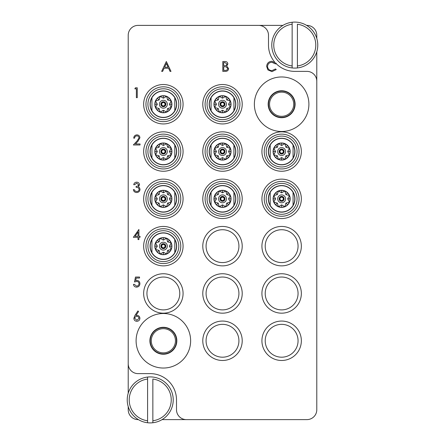 <?xml version="1.0" encoding="UTF-8"?>
<svg xmlns="http://www.w3.org/2000/svg" width="445" height="445" viewBox="0 0 445 445"><rect width="100%" height="100%" fill="white"/><g stroke="black" fill="none" stroke-linecap="round" stroke-linejoin="round"><path stroke-width="0.67" d="M163.365 368.037A27.267 27.267 0 0 0 190.632 340.77A27.267 27.267 0 0 0 163.365 313.502A27.267 27.267 0 0 0 136.098 340.77A27.267 27.267 0 0 0 163.365 368.037M281.635 131.498A27.267 27.267 0 0 0 308.902 104.23A27.267 27.267 0 0 0 281.635 76.963A27.267 27.267 0 0 0 254.368 104.23A27.267 27.267 0 0 0 281.635 131.498M183.079 104.23A19.713 19.713 0 0 0 163.365 84.517A19.713 19.713 0 0 0 143.652 104.23A19.713 19.713 0 0 0 163.365 123.944A19.713 19.713 0 0 0 183.079 104.23M183.079 151.539A19.713 19.713 0 0 0 163.365 131.826A19.713 19.713 0 0 0 143.652 151.539A19.713 19.713 0 0 0 163.365 171.253A19.713 19.713 0 0 0 183.079 151.539M183.079 198.848A19.713 19.713 0 0 0 163.365 179.135A19.713 19.713 0 0 0 143.652 198.848A19.713 19.713 0 0 0 163.365 218.556A19.713 19.713 0 0 0 183.079 198.848M242.214 198.848A19.713 19.713 0 0 0 222.5 179.135A19.713 19.713 0 0 0 202.787 198.848A19.713 19.713 0 0 0 222.5 218.556A19.713 19.713 0 0 0 242.214 198.848M242.214 151.539A19.713 19.713 0 0 0 222.5 131.826A19.713 19.713 0 0 0 202.787 151.539A19.713 19.713 0 0 0 222.5 171.253A19.713 19.713 0 0 0 242.214 151.539M242.214 104.23A19.713 19.713 0 0 0 222.5 84.517A19.713 19.713 0 0 0 202.787 104.23A19.713 19.713 0 0 0 222.5 123.944A19.713 19.713 0 0 0 242.214 104.23M301.348 151.539A19.713 19.713 0 0 0 281.635 131.826A19.713 19.713 0 0 0 261.921 151.539A19.713 19.713 0 0 0 281.635 171.253A19.713 19.713 0 0 0 301.348 151.539M301.348 198.848A19.713 19.713 0 0 0 281.635 179.135A19.713 19.713 0 0 0 261.921 198.848A19.713 19.713 0 0 0 281.635 218.556A19.713 19.713 0 0 0 301.348 198.848M301.348 246.152A19.713 19.713 0 0 0 281.635 226.444A19.713 19.713 0 0 0 261.921 246.152A19.713 19.713 0 0 0 281.635 265.865A19.713 19.713 0 0 0 301.348 246.152M298.061 246.152A16.426 16.426 0 0 0 281.635 229.726A16.426 16.426 0 0 0 265.209 246.152A16.426 16.426 0 0 0 281.635 262.578A16.426 16.426 0 0 0 298.061 246.152M301.348 293.461A19.713 19.713 0 0 0 281.635 273.747A19.713 19.713 0 0 0 261.921 293.461A19.713 19.713 0 0 0 281.635 313.174A19.713 19.713 0 0 0 301.348 293.461M298.061 293.461A16.426 16.426 0 0 0 281.635 277.035A16.426 16.426 0 0 0 265.209 293.461A16.426 16.426 0 0 0 281.635 309.887A16.426 16.426 0 0 0 298.061 293.461M183.079 246.152A19.713 19.713 0 0 0 163.365 226.444A19.713 19.713 0 0 0 143.652 246.152A19.713 19.713 0 0 0 163.365 265.865A19.713 19.713 0 0 0 183.079 246.152M183.079 293.461A19.713 19.713 0 0 0 163.365 273.747A19.713 19.713 0 0 0 143.652 293.461A19.713 19.713 0 0 0 163.365 313.174A19.713 19.713 0 0 0 183.079 293.461M179.791 293.461A16.426 16.426 0 0 0 163.365 277.035A16.426 16.426 0 0 0 146.939 293.461A16.426 16.426 0 0 0 163.365 309.887A16.426 16.426 0 0 0 179.791 293.461M242.214 293.461A19.713 19.713 0 0 0 222.5 273.747A19.713 19.713 0 0 0 202.787 293.461A19.713 19.713 0 0 0 222.5 313.174A19.713 19.713 0 0 0 242.214 293.461M238.926 293.461A16.426 16.426 0 0 0 222.5 277.035A16.426 16.426 0 0 0 206.074 293.461A16.426 16.426 0 0 0 222.5 309.887A16.426 16.426 0 0 0 238.926 293.461M242.214 340.77A19.713 19.713 0 0 0 222.5 321.056A19.713 19.713 0 0 0 202.787 340.77A19.713 19.713 0 0 0 222.5 360.483A19.713 19.713 0 0 0 242.214 340.77M238.926 340.77A16.426 16.426 0 0 0 222.5 324.344A16.426 16.426 0 0 0 206.074 340.77A16.426 16.426 0 0 0 222.5 357.196A16.426 16.426 0 0 0 238.926 340.77M242.214 246.152A19.713 19.713 0 0 0 222.5 226.444A19.713 19.713 0 0 0 202.787 246.152A19.713 19.713 0 0 0 222.5 265.865A19.713 19.713 0 0 0 242.214 246.152M238.926 246.152A16.426 16.426 0 0 0 222.5 229.726A16.426 16.426 0 0 0 206.074 246.152A16.426 16.426 0 0 0 222.5 262.578A16.426 16.426 0 0 0 238.926 246.152M301.348 340.77A19.713 19.713 0 0 0 281.635 321.056A19.713 19.713 0 0 0 261.921 340.77A19.713 19.713 0 0 0 281.635 360.483A19.713 19.713 0 0 0 301.348 340.77M298.061 340.77A16.426 16.426 0 0 0 281.635 324.344A16.426 16.426 0 0 0 265.209 340.77A16.426 16.426 0 0 0 281.635 357.196A16.426 16.426 0 0 0 298.061 340.77M268.163 104.23A13.467 13.467 0 0 1 281.635 90.763A13.467 13.467 0 0 1 295.102 104.23A13.467 13.467 0 0 1 281.635 117.703A13.467 13.467 0 0 1 268.163 104.23M149.898 340.77A13.467 13.467 0 0 1 163.365 327.298A13.467 13.467 0 0 1 176.837 340.77A13.467 13.467 0 0 1 163.365 354.237A13.467 13.467 0 0 1 149.898 340.77M316.784 38.437L316.784 35.238A9.857 9.857 0 0 0 306.933 25.387L306.622 25.387M282.931 25.387L138.067 25.387A9.857 9.857 0 0 0 128.216 35.238L128.216 363.765A9.857 9.857 0 0 0 138.067 373.622L150.226 373.622A26.283 26.283 0 0 1 176.504 399.905L176.504 409.762A9.857 9.857 0 0 0 186.36 419.613L306.933 419.613A9.857 9.857 0 0 0 316.784 409.762L316.784 81.235A9.857 9.857 0 0 0 306.933 71.378L294.774 71.378A26.283 26.283 0 0 1 276.022 63.507M128.216 406.563L128.216 409.762A9.857 9.857 0 0 0 138.067 419.613L138.378 419.613M162.069 419.613L186.36 419.613M258.64 25.387A9.857 9.857 0 0 1 268.496 35.238L268.496 45.095A26.283 26.283 0 0 0 274.537 61.866M128.216 363.765L128.216 393.241M316.784 81.235L316.784 51.759M134.857 88.816L135.436 87.804L137.26 87.804L137.26 97.661L136.376 97.661L136.376 88.816L134.857 88.816M136.893 135.87C135.502 135.981 134.74 136.743 134.607 138.145L133.722 138.145C133.884 136.142 134.957 135.046 136.938 134.857C138.757 134.996 139.747 135.97 139.914 137.789L137.922 141.326L135.452 143.958L140.042 143.958L140.042 144.97L133.344 144.97L137.166 140.887L139.029 137.867C138.873 136.621 138.161 135.953 136.893 135.87M136.671 183.179L134.607 184.692L133.722 184.692C134.09 183.123 135.069 182.283 136.654 182.166C138.328 182.25 139.291 183.106 139.535 184.725L138.384 186.755L139.452 187.595L140.042 189.347C139.797 191.35 138.662 192.412 136.632 192.529C134.785 192.429 133.689 191.456 133.344 189.62L134.229 189.62L135.002 190.983L136.648 191.517C138.084 191.5 138.923 190.805 139.157 189.431C138.79 187.935 137.783 187.239 136.126 187.345L136.126 186.338C137.444 186.416 138.289 185.877 138.651 184.725L136.671 183.179M133.344 237.307L138.901 229.475L138.901 236.301L140.042 236.301L140.042 237.307L138.901 237.307L138.901 239.582L138.017 239.582L138.017 237.307L133.344 237.307M135.08 236.301L138.017 236.301L138.017 232.017L135.08 236.301M135.491 277.035L139.535 277.035L139.535 278.047L136.181 278.047L135.653 280.639L136.81 280.445C138.768 280.623 139.802 281.696 139.914 283.671C139.758 285.824 138.612 286.981 136.476 287.142C134.763 287.008 133.761 286.079 133.472 284.366L134.357 284.366L136.526 286.135C138.061 285.996 138.896 285.162 139.029 283.632C138.89 282.219 138.1 281.496 136.654 281.457L134.479 281.963L135.491 277.035M134.952 315.449L137.894 310.949L138.573 311.483L135.97 315.466L136.988 315.372C138.779 315.527 139.758 316.501 139.914 318.292C139.741 320.155 138.718 321.162 136.832 321.312C135.002 321.145 134.006 320.144 133.85 318.309L134.952 315.449M136.804 316.384C135.553 316.451 134.863 317.107 134.735 318.347L136.882 320.3L139.029 318.347C138.84 317.096 138.1 316.44 136.804 316.384M166.324 61.521L170.997 71.378L170.035 71.378L168.577 68.219L164.11 68.219L162.614 71.378L161.646 71.378L166.324 61.521M166.374 63.446L164.589 67.206L168.115 67.206L166.374 63.446M222.806 71.378L222.806 61.521L224.725 61.521C226.555 61.41 227.601 62.228 227.857 63.963L226.716 66.06L228.613 68.58C228.391 70.399 227.339 71.334 225.47 71.378L222.806 71.378M223.69 62.534L223.69 65.693L224.28 65.693C225.749 65.871 226.644 65.298 226.972 63.98L224.886 62.534L223.69 62.534M223.69 66.706L223.69 70.366L224.947 70.366C226.461 70.544 227.389 69.943 227.729 68.58L226.116 66.817L223.69 66.706M271.951 61.271L276.25 63.329L275.477 63.924L271.895 62.283C269.253 62.467 267.801 63.858 267.534 66.461C267.812 69.086 269.286 70.477 271.956 70.621L275.477 68.975L276.25 69.565L271.962 71.628L267.901 69.91L266.65 66.394C266.961 63.196 268.73 61.488 271.951 61.271M163.365 86.82A17.411 17.411 0 0 0 145.954 104.23A17.411 17.411 0 0 0 163.365 121.641A17.411 17.411 0 0 0 180.776 104.23A17.411 17.411 0 0 0 163.365 86.82M147.924 104.23A15.442 15.442 0 0 1 163.365 88.789A15.442 15.442 0 0 1 178.807 104.23A15.442 15.442 0 0 1 163.365 119.672A15.442 15.442 0 0 1 147.924 104.23M150.06 104.23A13.306 13.306 0 0 1 163.365 90.925A13.306 13.306 0 0 1 176.671 104.23A13.306 13.306 0 0 1 163.365 117.536A13.306 13.306 0 0 1 150.06 104.23M174.796 110.171L174.796 110.71A13.139 13.139 0 0 0 163.365 91.091A13.139 13.139 0 0 0 151.934 97.75L151.934 110.71A13.139 13.139 0 0 1 151.934 97.75M154.821 104.23L157.335 104.23L155.472 107.501L154.821 104.23A8.544 8.544 0 0 1 163.365 95.692A8.544 8.544 0 0 1 171.909 104.23L171.258 107.501L169.395 104.23L171.909 104.23A8.544 8.544 0 0 1 163.365 112.774A8.544 8.544 0 0 1 154.821 104.23L155.472 100.959L157.324 98.189L160.094 96.337L163.365 95.692L166.636 96.337L169.406 98.189L171.258 100.959L171.909 104.23M151.934 110.71A13.139 13.139 0 0 0 174.796 110.71L174.796 98.022M167.632 108.497L171.258 107.501L169.406 110.271L166.636 112.123L167.632 108.497L169.406 110.271M163.365 110.26L166.636 112.123L163.365 112.774L160.094 112.123L163.365 110.26L163.365 112.774M159.099 108.497L160.094 112.123L157.324 110.271L155.472 107.501L159.099 108.497L157.324 110.271M159.421 104.23A3.944 3.944 0 0 0 163.365 108.174A3.944 3.944 0 0 0 167.309 104.23A3.944 3.944 0 0 0 163.365 100.286A3.944 3.944 0 0 0 159.421 104.23M160.901 104.23A2.464 2.464 0 0 1 163.365 101.766A2.464 2.464 0 0 1 165.829 104.23A2.464 2.464 0 0 1 163.365 106.694A2.464 2.464 0 0 1 160.901 104.23M165.173 104.23A1.808 1.808 0 0 1 163.365 106.038A1.808 1.808 0 0 1 161.557 104.23A1.808 1.808 0 0 1 163.365 102.422A1.808 1.808 0 0 1 165.173 104.23M161.691 104.23A1.674 1.674 0 0 1 163.365 102.556A1.674 1.674 0 0 1 165.039 104.23A1.674 1.674 0 0 1 163.365 105.904A1.674 1.674 0 0 1 161.691 104.23M157.335 104.23L155.472 100.959L159.099 99.964L160.094 96.337L163.365 98.2L166.636 96.337L167.632 99.964L171.258 100.959L169.395 104.23M159.099 99.964L157.324 98.189M163.365 98.2L163.365 95.692M167.632 99.964L169.406 98.189M147.595 420.764L147.595 379.045A21.026 21.026 0 0 0 147.595 420.764L147.595 422.75A22.995 22.995 0 0 1 147.595 377.06A22.995 22.995 0 0 1 173.222 399.905A22.995 22.995 0 0 1 152.852 422.75L152.852 420.764A21.026 21.026 0 0 0 152.852 379.045L152.852 422.75A22.995 22.995 0 0 1 147.595 422.75M147.595 377.06L147.595 379.045M292.148 65.955L292.148 24.236A21.026 21.026 0 0 0 292.148 65.955L292.148 67.94A22.995 22.995 0 0 1 292.148 22.25A22.995 22.995 0 0 1 317.774 45.095A22.995 22.995 0 0 1 297.405 67.94L297.405 65.955A21.026 21.026 0 0 0 297.405 24.236L297.405 67.94A22.995 22.995 0 0 1 292.148 67.94M292.148 22.25L292.148 24.236M147.924 246.152A15.442 15.442 0 0 1 163.365 230.716A15.442 15.442 0 0 1 178.807 246.152A15.442 15.442 0 0 1 163.365 261.593A15.442 15.442 0 0 1 147.924 246.152M150.06 246.152A13.306 13.306 0 0 1 163.365 232.846A13.306 13.306 0 0 1 176.671 246.152A13.306 13.306 0 0 1 163.365 259.457A13.306 13.306 0 0 1 150.06 246.152M174.796 252.093L174.796 252.632A13.139 13.139 0 0 0 163.365 233.013A13.139 13.139 0 0 0 151.934 239.677L151.934 252.632A13.139 13.139 0 0 1 151.934 239.677M154.821 246.152L157.335 246.152L155.472 249.422L154.821 246.152A8.544 8.544 0 0 1 163.365 237.613A8.544 8.544 0 0 1 171.909 246.152L171.258 249.422L169.395 246.152L171.909 246.152A8.544 8.544 0 0 1 163.365 254.696A8.544 8.544 0 0 1 154.821 246.152L155.472 242.887L157.324 240.116L160.094 238.264L163.365 237.613L166.636 238.264L169.406 240.116L171.258 242.887L171.909 246.152M151.934 252.632A13.139 13.139 0 0 0 174.796 252.632L174.796 239.944M167.632 250.418L171.258 249.422L169.406 252.193L166.636 254.045L167.632 250.418L169.406 252.193M163.365 252.187L166.636 254.045L163.365 254.696L160.094 254.045L163.365 252.187L163.365 254.696M159.099 250.418L160.094 254.045L157.324 252.193L155.472 249.422L159.099 250.418L157.324 252.193M159.421 246.152A3.944 3.944 0 0 0 163.365 250.096A3.944 3.944 0 0 0 167.309 246.152A3.944 3.944 0 0 0 163.365 242.214A3.944 3.944 0 0 0 159.421 246.152M160.901 246.152A2.464 2.464 0 0 1 163.365 243.688A2.464 2.464 0 0 1 165.829 246.152A2.464 2.464 0 0 1 163.365 248.616A2.464 2.464 0 0 1 160.901 246.152M165.173 246.152A1.808 1.808 0 0 1 163.365 247.96A1.808 1.808 0 0 1 161.557 246.152A1.808 1.808 0 0 1 163.365 244.35A1.808 1.808 0 0 1 165.173 246.152M161.691 246.152A1.674 1.674 0 0 1 163.365 244.477A1.674 1.674 0 0 1 165.039 246.152A1.674 1.674 0 0 1 163.365 247.832A1.674 1.674 0 0 1 161.691 246.152M157.335 246.152L155.472 242.887L159.099 241.891L160.094 238.264L163.365 240.122L166.636 238.264L167.632 241.891L171.258 242.887L169.395 246.152M159.099 241.891L157.324 240.116M163.365 240.122L163.365 237.613M167.632 241.891L169.406 240.116M266.193 198.848A15.442 15.442 0 0 1 281.635 183.407A15.442 15.442 0 0 1 297.076 198.848A15.442 15.442 0 0 1 281.635 214.284A15.442 15.442 0 0 1 266.193 198.848M268.329 198.848A13.306 13.306 0 0 1 281.635 185.543A13.306 13.306 0 0 1 294.94 198.848A13.306 13.306 0 0 1 281.635 212.154A13.306 13.306 0 0 1 268.329 198.848M293.066 204.783L293.066 205.323A13.139 13.139 0 0 0 281.635 185.704A13.139 13.139 0 0 0 270.204 192.368L270.204 205.323A13.139 13.139 0 0 1 270.204 192.368M273.091 198.848L275.605 198.848L273.742 202.113L273.091 198.848A8.544 8.544 0 0 1 281.635 190.304A8.544 8.544 0 0 1 290.179 198.848L289.528 202.113L287.665 198.848L290.179 198.848A8.544 8.544 0 0 1 281.635 207.387A8.544 8.544 0 0 1 273.091 198.848L273.742 195.578L275.594 192.807L278.364 190.955L281.635 190.304L284.906 190.955L287.676 192.807L289.528 195.578L290.179 198.848M270.204 205.323A13.139 13.139 0 0 0 293.066 205.323L293.066 192.635M285.901 203.109L289.528 202.113L287.676 204.884L284.906 206.736L285.901 203.109L287.676 204.884M281.635 204.878L284.906 206.736L281.635 207.387L278.364 206.736L281.635 204.878L281.635 207.387M277.368 203.109L278.364 206.736L275.594 204.884L273.742 202.113L277.368 203.109L275.594 204.884M277.691 198.848A3.944 3.944 0 0 0 281.635 202.787A3.944 3.944 0 0 0 285.579 198.848A3.944 3.944 0 0 0 281.635 194.904A3.944 3.944 0 0 0 277.691 198.848M279.171 198.848A2.464 2.464 0 0 1 281.635 196.384A2.464 2.464 0 0 1 284.099 198.848A2.464 2.464 0 0 1 281.635 201.312A2.464 2.464 0 0 1 279.171 198.848M283.443 198.848A1.808 1.808 0 0 1 281.635 200.651A1.808 1.808 0 0 1 279.827 198.848A1.808 1.808 0 0 1 281.635 197.04A1.808 1.808 0 0 1 283.443 198.848M279.961 198.848A1.674 1.674 0 0 1 281.635 197.168A1.674 1.674 0 0 1 283.309 198.848A1.674 1.674 0 0 1 281.635 200.523A1.674 1.674 0 0 1 279.961 198.848M275.605 198.848L273.742 195.578L277.368 194.582L278.364 190.955L281.635 192.813L284.906 190.955L285.901 194.582L289.528 195.578L287.665 198.848M277.368 194.582L275.594 192.807M281.635 192.813L281.635 190.304M285.901 194.582L287.676 192.807M266.193 151.539A15.442 15.442 0 0 1 281.635 136.098A15.442 15.442 0 0 1 297.076 151.539A15.442 15.442 0 0 1 281.635 166.981A15.442 15.442 0 0 1 266.193 151.539M268.329 151.539A13.306 13.306 0 0 1 281.635 138.234A13.306 13.306 0 0 1 294.94 151.539A13.306 13.306 0 0 1 281.635 164.845A13.306 13.306 0 0 1 268.329 151.539M293.066 157.48L293.066 158.019A13.139 13.139 0 0 0 281.635 138.395A13.139 13.139 0 0 0 270.204 145.059L270.204 158.019A13.139 13.139 0 0 1 270.204 145.059M273.091 151.539L275.605 151.539L273.742 154.81L273.091 151.539A8.544 8.544 0 0 1 281.635 142.995A8.544 8.544 0 0 1 290.179 151.539L289.528 154.81L287.665 151.539L290.179 151.539A8.544 8.544 0 0 1 281.635 160.078A8.544 8.544 0 0 1 273.091 151.539L273.742 148.268L275.594 145.498L278.364 143.646L281.635 142.995L284.906 143.646L287.676 145.498L289.528 148.268L290.179 151.539M270.204 158.019A13.139 13.139 0 0 0 293.066 158.019L293.066 145.331M285.901 155.806L289.528 154.81L287.676 157.58L284.906 159.432L285.901 155.806L287.676 157.58M281.635 157.569L284.906 159.432L281.635 160.078L278.364 159.432L281.635 157.569L281.635 160.078M277.368 155.806L278.364 159.432L275.594 157.58L273.742 154.81L277.368 155.806L275.594 157.58M277.691 151.539A3.944 3.944 0 0 0 281.635 155.483A3.944 3.944 0 0 0 285.579 151.539A3.944 3.944 0 0 0 281.635 147.595A3.944 3.944 0 0 0 277.691 151.539M279.171 151.539A2.464 2.464 0 0 1 281.635 149.075A2.464 2.464 0 0 1 284.099 151.539A2.464 2.464 0 0 1 281.635 154.003A2.464 2.464 0 0 1 279.171 151.539M283.443 151.539A1.808 1.808 0 0 1 281.635 153.347A1.808 1.808 0 0 1 279.827 151.539A1.808 1.808 0 0 1 281.635 149.731A1.808 1.808 0 0 1 283.443 151.539M279.961 151.539A1.674 1.674 0 0 1 281.635 149.865A1.674 1.674 0 0 1 283.309 151.539A1.674 1.674 0 0 1 281.635 153.214A1.674 1.674 0 0 1 279.961 151.539M275.605 151.539L273.742 148.268L277.368 147.273L278.364 143.646L281.635 145.509L284.906 143.646L285.901 147.273L289.528 148.268L287.665 151.539M277.368 147.273L275.594 145.498M281.635 145.509L281.635 142.995M285.901 147.273L287.676 145.498M207.059 104.23A15.442 15.442 0 0 1 222.5 88.789A15.442 15.442 0 0 1 237.941 104.23A15.442 15.442 0 0 1 222.5 119.672A15.442 15.442 0 0 1 207.059 104.23M209.195 104.23A13.306 13.306 0 0 1 222.5 90.925A13.306 13.306 0 0 1 235.806 104.23A13.306 13.306 0 0 1 222.5 117.536A13.306 13.306 0 0 1 209.195 104.23M233.931 110.171L233.931 110.71A13.139 13.139 0 0 0 222.5 91.091A13.139 13.139 0 0 0 211.069 97.75L211.069 110.71A13.139 13.139 0 0 1 211.069 97.75M213.956 104.23L216.47 104.23L214.607 107.501L213.956 104.23A8.544 8.544 0 0 1 222.5 95.692A8.544 8.544 0 0 1 231.044 104.23L230.393 107.501L228.53 104.23L231.044 104.23A8.544 8.544 0 0 1 222.5 112.774A8.544 8.544 0 0 1 213.956 104.23L214.607 100.959L216.459 98.189L219.229 96.337L222.5 95.692L225.771 96.337L228.541 98.189L230.393 100.959L231.044 104.23M211.069 110.71A13.139 13.139 0 0 0 233.931 110.71L233.931 98.022M226.766 108.497L230.393 107.501L228.541 110.271L225.771 112.123L226.766 108.497L228.541 110.271M222.5 110.26L225.771 112.123L222.5 112.774L219.229 112.123L222.5 110.26L222.5 112.774M218.234 108.497L219.229 112.123L216.459 110.271L214.607 107.501L218.234 108.497L216.459 110.271M218.556 104.23A3.944 3.944 0 0 0 222.5 108.174A3.944 3.944 0 0 0 226.444 104.23A3.944 3.944 0 0 0 222.5 100.286A3.944 3.944 0 0 0 218.556 104.23M220.036 104.23A2.464 2.464 0 0 1 222.5 101.766A2.464 2.464 0 0 1 224.964 104.23A2.464 2.464 0 0 1 222.5 106.694A2.464 2.464 0 0 1 220.036 104.23M224.308 104.23A1.808 1.808 0 0 1 222.5 106.038A1.808 1.808 0 0 1 220.692 104.23A1.808 1.808 0 0 1 222.5 102.422A1.808 1.808 0 0 1 224.308 104.23M220.826 104.23A1.674 1.674 0 0 1 222.5 102.556A1.674 1.674 0 0 1 224.174 104.23A1.674 1.674 0 0 1 222.5 105.904A1.674 1.674 0 0 1 220.826 104.23M216.47 104.23L214.607 100.959L218.234 99.964L219.229 96.337L222.5 98.2L225.771 96.337L226.766 99.964L230.393 100.959L228.53 104.23M218.234 99.964L216.459 98.189M222.5 98.2L222.5 95.692M226.766 99.964L228.541 98.189M207.059 151.539A15.442 15.442 0 0 1 222.5 136.098A15.442 15.442 0 0 1 237.941 151.539A15.442 15.442 0 0 1 222.5 166.981A15.442 15.442 0 0 1 207.059 151.539M209.195 151.539A13.306 13.306 0 0 1 222.5 138.234A13.306 13.306 0 0 1 235.806 151.539A13.306 13.306 0 0 1 222.5 164.845A13.306 13.306 0 0 1 209.195 151.539M233.931 157.48L233.931 158.019A13.139 13.139 0 0 0 222.5 138.395A13.139 13.139 0 0 0 211.069 145.059L211.069 158.019A13.139 13.139 0 0 1 211.069 145.059M213.956 151.539L216.47 151.539L214.607 154.81L213.956 151.539A8.544 8.544 0 0 1 222.5 142.995A8.544 8.544 0 0 1 231.044 151.539L230.393 154.81L228.53 151.539L231.044 151.539A8.544 8.544 0 0 1 222.5 160.078A8.544 8.544 0 0 1 213.956 151.539L214.607 148.268L216.459 145.498L219.229 143.646L222.5 142.995L225.771 143.646L228.541 145.498L230.393 148.268L231.044 151.539M211.069 158.019A13.139 13.139 0 0 0 233.931 158.019L233.931 145.331M226.766 155.806L230.393 154.81L228.541 157.58L225.771 159.432L226.766 155.806L228.541 157.58M222.5 157.569L225.771 159.432L222.5 160.078L219.229 159.432L222.5 157.569L222.5 160.078M218.234 155.806L219.229 159.432L216.459 157.58L214.607 154.81L218.234 155.806L216.459 157.58M218.556 151.539A3.944 3.944 0 0 0 222.5 155.483A3.944 3.944 0 0 0 226.444 151.539A3.944 3.944 0 0 0 222.5 147.595A3.944 3.944 0 0 0 218.556 151.539M220.036 151.539A2.464 2.464 0 0 1 222.5 149.075A2.464 2.464 0 0 1 224.964 151.539A2.464 2.464 0 0 1 222.5 154.003A2.464 2.464 0 0 1 220.036 151.539M224.308 151.539A1.808 1.808 0 0 1 222.5 153.347A1.808 1.808 0 0 1 220.692 151.539A1.808 1.808 0 0 1 222.5 149.731A1.808 1.808 0 0 1 224.308 151.539M220.826 151.539A1.674 1.674 0 0 1 222.5 149.865A1.674 1.674 0 0 1 224.174 151.539A1.674 1.674 0 0 1 222.5 153.214A1.674 1.674 0 0 1 220.826 151.539M216.47 151.539L214.607 148.268L218.234 147.273L219.229 143.646L222.5 145.509L225.771 143.646L226.766 147.273L230.393 148.268L228.53 151.539M218.234 147.273L216.459 145.498M222.5 145.509L222.5 142.995M226.766 147.273L228.541 145.498M207.059 198.848A15.442 15.442 0 0 1 222.5 183.407A15.442 15.442 0 0 1 237.941 198.848A15.442 15.442 0 0 1 222.5 214.284A15.442 15.442 0 0 1 207.059 198.848M209.195 198.848A13.306 13.306 0 0 1 222.5 185.543A13.306 13.306 0 0 1 235.806 198.848A13.306 13.306 0 0 1 222.5 212.154A13.306 13.306 0 0 1 209.195 198.848M233.931 204.783L233.931 205.323A13.139 13.139 0 0 0 222.5 185.704A13.139 13.139 0 0 0 211.069 192.368L211.069 205.323A13.139 13.139 0 0 1 211.069 192.368M213.956 198.848L216.47 198.848L214.607 202.113L213.956 198.848A8.544 8.544 0 0 1 222.5 190.304A8.544 8.544 0 0 1 231.044 198.848L230.393 202.113L228.53 198.848L231.044 198.848A8.544 8.544 0 0 1 222.5 207.387A8.544 8.544 0 0 1 213.956 198.848L214.607 195.578L216.459 192.807L219.229 190.955L222.5 190.304L225.771 190.955L228.541 192.807L230.393 195.578L231.044 198.848M211.069 205.323A13.139 13.139 0 0 0 233.931 205.323L233.931 192.635M226.766 203.109L230.393 202.113L228.541 204.884L225.771 206.736L226.766 203.109L228.541 204.884M222.5 204.878L225.771 206.736L222.5 207.387L219.229 206.736L222.5 204.878L222.5 207.387M218.234 203.109L219.229 206.736L216.459 204.884L214.607 202.113L218.234 203.109L216.459 204.884M218.556 198.848A3.944 3.944 0 0 0 222.5 202.787A3.944 3.944 0 0 0 226.444 198.848A3.944 3.944 0 0 0 222.5 194.904A3.944 3.944 0 0 0 218.556 198.848M220.036 198.848A2.464 2.464 0 0 1 222.5 196.384A2.464 2.464 0 0 1 224.964 198.848A2.464 2.464 0 0 1 222.5 201.312A2.464 2.464 0 0 1 220.036 198.848M224.308 198.848A1.808 1.808 0 0 1 222.5 200.651A1.808 1.808 0 0 1 220.692 198.848A1.808 1.808 0 0 1 222.5 197.04A1.808 1.808 0 0 1 224.308 198.848M220.826 198.848A1.674 1.674 0 0 1 222.5 197.168A1.674 1.674 0 0 1 224.174 198.848A1.674 1.674 0 0 1 222.5 200.523A1.674 1.674 0 0 1 220.826 198.848M216.47 198.848L214.607 195.578L218.234 194.582L219.229 190.955L222.5 192.813L225.771 190.955L226.766 194.582L230.393 195.578L228.53 198.848M218.234 194.582L216.459 192.807M222.5 192.813L222.5 190.304M226.766 194.582L228.541 192.807M147.924 198.848A15.442 15.442 0 0 1 163.365 183.407A15.442 15.442 0 0 1 178.807 198.848A15.442 15.442 0 0 1 163.365 214.284A15.442 15.442 0 0 1 147.924 198.848M150.06 198.848A13.306 13.306 0 0 1 163.365 185.543A13.306 13.306 0 0 1 176.671 198.848A13.306 13.306 0 0 1 163.365 212.154A13.306 13.306 0 0 1 150.06 198.848M174.796 204.783L174.796 205.323A13.139 13.139 0 0 0 163.365 185.704A13.139 13.139 0 0 0 151.934 192.368L151.934 205.323A13.139 13.139 0 0 1 151.934 192.368M154.821 198.848L157.335 198.848L155.472 202.113L154.821 198.848A8.544 8.544 0 0 1 163.365 190.304A8.544 8.544 0 0 1 171.909 198.848L171.258 202.113L169.395 198.848L171.909 198.848A8.544 8.544 0 0 1 163.365 207.387A8.544 8.544 0 0 1 154.821 198.848L155.472 195.578L157.324 192.807L160.094 190.955L163.365 190.304L166.636 190.955L169.406 192.807L171.258 195.578L171.909 198.848M151.934 205.323A13.139 13.139 0 0 0 174.796 205.323L174.796 192.635M167.632 203.109L171.258 202.113L169.406 204.884L166.636 206.736L167.632 203.109L169.406 204.884M163.365 204.878L166.636 206.736L163.365 207.387L160.094 206.736L163.365 204.878L163.365 207.387M159.099 203.109L160.094 206.736L157.324 204.884L155.472 202.113L159.099 203.109L157.324 204.884M159.421 198.848A3.944 3.944 0 0 0 163.365 202.787A3.944 3.944 0 0 0 167.309 198.848A3.944 3.944 0 0 0 163.365 194.904A3.944 3.944 0 0 0 159.421 198.848M160.901 198.848A2.464 2.464 0 0 1 163.365 196.384A2.464 2.464 0 0 1 165.829 198.848A2.464 2.464 0 0 1 163.365 201.312A2.464 2.464 0 0 1 160.901 198.848M165.173 198.848A1.808 1.808 0 0 1 163.365 200.651A1.808 1.808 0 0 1 161.557 198.848A1.808 1.808 0 0 1 163.365 197.04A1.808 1.808 0 0 1 165.173 198.848M161.691 198.848A1.674 1.674 0 0 1 163.365 197.168A1.674 1.674 0 0 1 165.039 198.848A1.674 1.674 0 0 1 163.365 200.523A1.674 1.674 0 0 1 161.691 198.848M157.335 198.848L155.472 195.578L159.099 194.582L160.094 190.955L163.365 192.813L166.636 190.955L167.632 194.582L171.258 195.578L169.395 198.848M159.099 194.582L157.324 192.807M163.365 192.813L163.365 190.304M167.632 194.582L169.406 192.807M147.924 151.539A15.442 15.442 0 0 1 163.365 136.098A15.442 15.442 0 0 1 178.807 151.539A15.442 15.442 0 0 1 163.365 166.981A15.442 15.442 0 0 1 147.924 151.539M150.06 151.539A13.306 13.306 0 0 1 163.365 138.234A13.306 13.306 0 0 1 176.671 151.539A13.306 13.306 0 0 1 163.365 164.845A13.306 13.306 0 0 1 150.06 151.539M174.796 157.48L174.796 158.019A13.139 13.139 0 0 0 163.365 138.395A13.139 13.139 0 0 0 151.934 145.059L151.934 158.019A13.139 13.139 0 0 1 151.934 145.059M154.821 151.539L157.335 151.539L155.472 154.81L154.821 151.539A8.544 8.544 0 0 1 163.365 142.995A8.544 8.544 0 0 1 171.909 151.539L171.258 154.81L169.395 151.539L171.909 151.539A8.544 8.544 0 0 1 163.365 160.078A8.544 8.544 0 0 1 154.821 151.539L155.472 148.268L157.324 145.498L160.094 143.646L163.365 142.995L166.636 143.646L169.406 145.498L171.258 148.268L171.909 151.539M151.934 158.019A13.139 13.139 0 0 0 174.796 158.019L174.796 145.331M167.632 155.806L171.258 154.81L169.406 157.58L166.636 159.432L167.632 155.806L169.406 157.58M163.365 157.569L166.636 159.432L163.365 160.078L160.094 159.432L163.365 157.569L163.365 160.078M159.099 155.806L160.094 159.432L157.324 157.58L155.472 154.81L159.099 155.806L157.324 157.58M159.421 151.539A3.944 3.944 0 0 0 163.365 155.483A3.944 3.944 0 0 0 167.309 151.539A3.944 3.944 0 0 0 163.365 147.595A3.944 3.944 0 0 0 159.421 151.539M160.901 151.539A2.464 2.464 0 0 1 163.365 149.075A2.464 2.464 0 0 1 165.829 151.539A2.464 2.464 0 0 1 163.365 154.003A2.464 2.464 0 0 1 160.901 151.539M165.173 151.539A1.808 1.808 0 0 1 163.365 153.347A1.808 1.808 0 0 1 161.557 151.539A1.808 1.808 0 0 1 163.365 149.731A1.808 1.808 0 0 1 165.173 151.539M161.691 151.539A1.674 1.674 0 0 1 163.365 149.865A1.674 1.674 0 0 1 165.039 151.539A1.674 1.674 0 0 1 163.365 153.214A1.674 1.674 0 0 1 161.691 151.539M157.335 151.539L155.472 148.268L159.099 147.273L160.094 143.646L163.365 145.509L166.636 143.646L167.632 147.273L171.258 148.268L169.395 151.539M159.099 147.273L157.324 145.498M163.365 145.509L163.365 142.995M167.632 147.273L169.406 145.498M163.365 228.741A17.411 17.411 0 0 0 145.954 246.152A17.411 17.411 0 0 0 163.365 263.568A17.411 17.411 0 0 0 180.776 246.152A17.411 17.411 0 0 0 163.365 228.741M281.635 181.432A17.411 17.411 0 0 0 264.224 198.848A17.411 17.411 0 0 0 281.635 216.259A17.411 17.411 0 0 0 299.046 198.848A17.411 17.411 0 0 0 281.635 181.432M281.635 134.129A17.411 17.411 0 0 0 264.224 151.539A17.411 17.411 0 0 0 281.635 168.95A17.411 17.411 0 0 0 299.046 151.539A17.411 17.411 0 0 0 281.635 134.129M222.5 86.82A17.411 17.411 0 0 0 205.089 104.23A17.411 17.411 0 0 0 222.5 121.641A17.411 17.411 0 0 0 239.911 104.23A17.411 17.411 0 0 0 222.5 86.82M222.5 134.129A17.411 17.411 0 0 0 205.089 151.539A17.411 17.411 0 0 0 222.5 168.95A17.411 17.411 0 0 0 239.911 151.539A17.411 17.411 0 0 0 222.5 134.129M222.5 181.432A17.411 17.411 0 0 0 205.089 198.848A17.411 17.411 0 0 0 222.5 216.259A17.411 17.411 0 0 0 239.911 198.848A17.411 17.411 0 0 0 222.5 181.432M163.365 181.432A17.411 17.411 0 0 0 145.954 198.848A17.411 17.411 0 0 0 163.365 216.259A17.411 17.411 0 0 0 180.776 198.848A17.411 17.411 0 0 0 163.365 181.432M163.365 134.129A17.411 17.411 0 0 0 145.954 151.539A17.411 17.411 0 0 0 163.365 168.95A17.411 17.411 0 0 0 180.776 151.539A17.411 17.411 0 0 0 163.365 134.129M281.635 92.148A12.087 12.087 0 0 0 269.548 104.23A12.087 12.087 0 0 0 281.635 116.317A12.087 12.087 0 0 0 293.717 104.23A12.087 12.087 0 0 0 281.635 92.148M281.635 91.091A13.139 13.139 0 0 0 268.496 104.23A13.139 13.139 0 0 0 281.635 117.374A13.139 13.139 0 0 0 294.774 104.23A13.139 13.139 0 0 0 281.635 91.091M163.365 328.683A12.087 12.087 0 0 0 151.283 340.77A12.087 12.087 0 0 0 163.365 352.852A12.087 12.087 0 0 0 175.452 340.77A12.087 12.087 0 0 0 163.365 328.683M163.365 327.626A13.139 13.139 0 0 0 150.226 340.77A13.139 13.139 0 0 0 163.365 353.909A13.139 13.139 0 0 0 176.504 340.77A13.139 13.139 0 0 0 163.365 327.626"/></g></svg>
